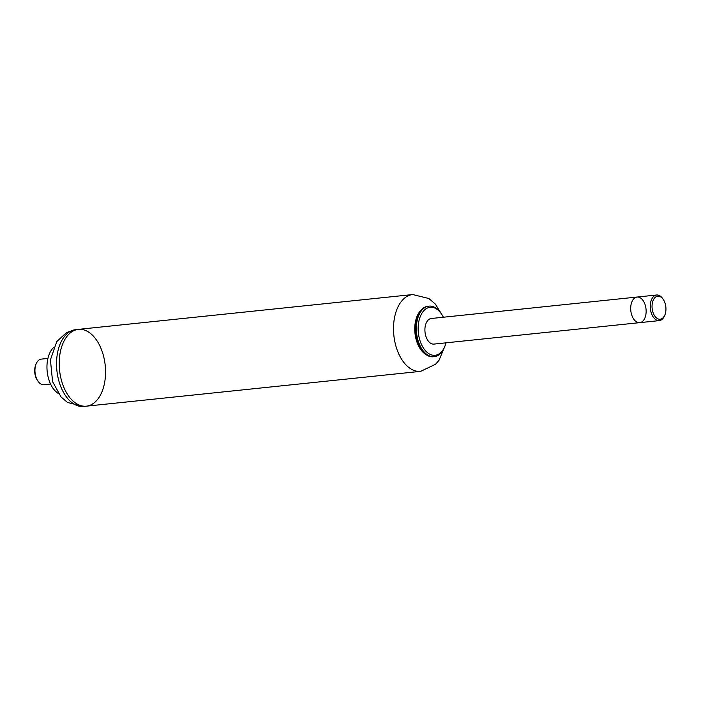<?xml version="1.0" encoding="UTF-8"?>
<svg xmlns="http://www.w3.org/2000/svg" width="701" height="701" viewBox="0 0 701 701"><rect width="100%" height="100%" fill="white"/><g stroke="black" fill="none" stroke-linecap="round" stroke-linejoin="round"><path stroke-width="1.05" d="M425.7 354.364A24.474 14.555 -95.9 0 1 414.966 333.124A24.474 14.555 -95.9 0 1 421.091 310.131M71.739 331.845A38.608 22.958 -95.9 0 1 78.381 329.374A38.608 22.958 -95.9 0 1 105.211 365.396A38.608 22.958 -95.9 0 1 86.381 406.168A38.608 22.958 -95.9 0 1 60.409 375.929A38.608 22.958 -95.9 0 1 71.739 331.845M446.038 342.824A24.132 14.353 -95.9 0 1 444.872 346.329A24.132 14.353 -95.9 0 1 421.941 345.453A24.132 14.353 -95.9 0 1 425.98 308.826A24.132 14.353 -95.9 0 1 441.507 314.039A24.132 14.353 -95.9 0 1 443.365 317.229M444.872 346.329L444.495 347.24A25.411 15.115 -95.9 0 1 434.234 356.669A25.411 15.115 -95.9 0 1 417.139 336.76A25.411 15.115 -95.9 0 1 424.596 307.739A25.411 15.115 -95.9 0 1 428.968 306.118A25.411 15.115 -95.9 0 1 440.947 313.224L441.507 314.039M434.234 356.669L433.314 356.765A25.411 15.115 -95.9 0 1 424.307 353.19A25.411 15.115 -95.9 0 1 419.978 311.568A25.411 15.115 -95.9 0 1 423.667 307.835A25.411 15.115 -95.9 0 1 428.039 306.214L428.968 306.118M424.307 353.19L423.325 352.261A24.176 14.379 -95.9 0 1 419.207 312.681L419.978 311.568M637.481 297.022A12.872 7.65 -95.9 0 1 646.059 309.386A12.872 7.65 -95.9 0 1 639.75 322.644A12.872 7.65 -95.9 0 1 630.804 310.639A12.872 7.65 -95.9 0 1 637.086 297.049A12.872 7.65 -95.9 0 1 637.481 297.022M637.086 297.049A12.872 7.65 -95.9 0 0 630.804 310.639A12.872 7.65 -95.9 0 0 639.75 322.644L433.963 344.086A12.872 7.65 -95.9 0 1 425.016 332.081A12.872 7.65 -95.9 0 1 431.299 318.491L656.635 295.007A12.872 7.65 84.1 0 0 650.353 308.606A12.872 7.65 84.1 0 0 659.299 320.611A12.872 7.65 84.1 0 0 664.495 315.836L664.872 314.924A11.584 6.887 -95.9 0 1 655.093 316.475A11.584 6.887 -95.9 0 1 653.367 299.923A11.584 6.887 -95.9 0 1 663.26 299.423A11.584 6.887 -95.9 0 1 665.95 309.132A11.584 6.887 -95.9 0 1 664.872 314.924M445.407 344.918L439.045 360.244L435.61 364.222L420.679 371.346L86.381 406.168A38.608 22.958 -95.9 0 1 60.19 374.737A38.608 22.958 -95.9 0 1 73.062 331.047A38.608 22.958 -95.9 0 1 78.381 329.374L75.717 329.654A38.608 22.958 -95.9 0 0 70.398 331.328A38.608 22.958 -95.9 0 0 57.526 375.017A38.608 22.958 -95.9 0 0 83.717 406.449L67.559 402.505L61.075 396.976L52.584 381.651L50.419 359.85L56.79 341.562L66.639 332.467L75.717 329.654M58.341 393.506A25.411 15.115 -95.9 0 1 47.177 371.442A25.411 15.115 -95.9 0 1 53.556 347.547M50.577 384.025L43.997 384.709A12.872 7.65 -95.9 0 1 37.924 381.107A12.872 7.65 -95.9 0 1 36.137 363.889A12.872 7.65 -95.9 0 1 39.554 359.674A12.872 7.65 -95.9 0 1 41.333 359.114L47.913 358.43M37.924 381.107L37.372 380.301A11.584 6.887 -95.9 0 1 35.76 364.8L36.137 363.889M663.26 299.423L662.699 298.608A12.872 7.65 84.1 0 0 656.635 295.007M420.679 371.346A38.608 22.958 -95.9 0 1 394.716 341.107A38.608 22.958 -95.9 0 1 406.037 297.014A38.608 22.958 -95.9 0 1 412.679 294.551L428.819 298.486L435.286 303.997L442.322 315.31M412.679 294.551L78.381 329.374M86.381 406.168L83.717 406.449M639.75 322.644L659.299 320.611"/></g></svg>
